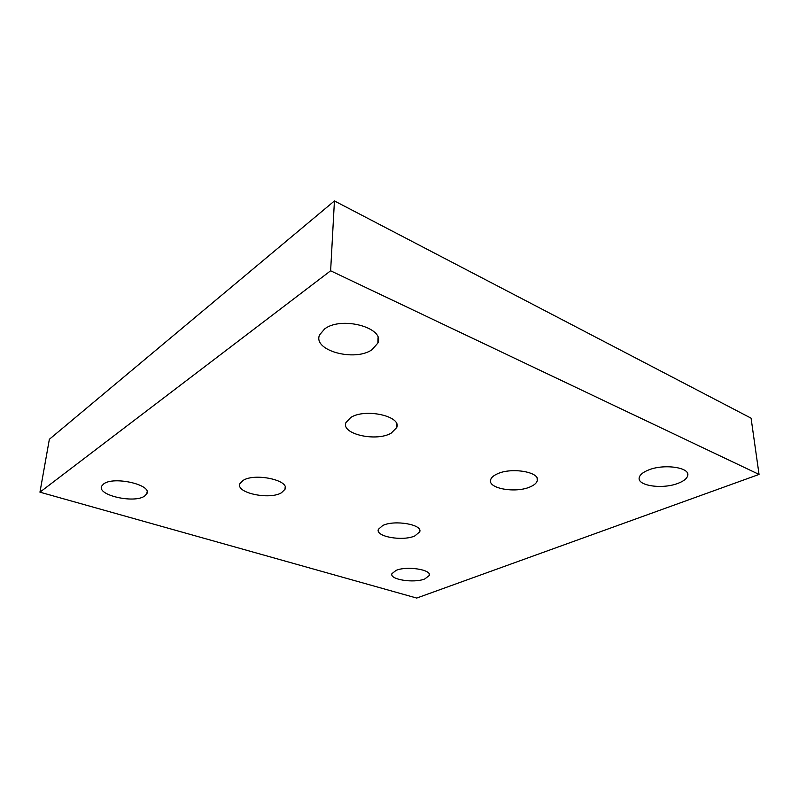 <?xml version="1.0" encoding="UTF-8"?>
<svg xmlns="http://www.w3.org/2000/svg" width="799" height="799" viewBox="0 0 799 799"><rect width="100%" height="100%" fill="white"/><g stroke="black" fill="none" stroke-linecap="round" stroke-linejoin="round"><path stroke-width="1.2" d="M281.428 492.793L285.013 489.258C289.817 480.259 254.811 472.688 243.096 480.419L239.91 483.685C235.375 492.853 269.453 500.124 281.428 492.793M391.26 433.108L396.694 427.595C402.047 416.309 365.363 407.979 350.791 417.468L345.937 422.571C340.823 434.067 376.389 442.077 391.26 433.108M414.921 535.889L419.685 531.864C423.11 524.603 394.576 519.58 382.751 525.502L378.366 529.328C375.121 536.678 402.896 541.542 414.921 535.889M530.306 486.821C534.221 485.123 536.538 483.115 537.238 480.818C540.813 472.079 511.31 466.926 497.078 473.977C493.472 475.645 491.335 477.542 490.666 479.68C487.26 488.509 515.844 493.522 530.306 486.821M144.609 496.079L146.856 493.672C152.239 484.803 113.608 475.904 103.61 483.954L101.693 486.112C96.649 495.2 134.322 503.72 144.609 496.079M372.054 349.672L377.867 343.061C385.248 327.82 341.423 315.805 324.604 328.968L319.57 334.911C312.469 350.541 354.836 362.017 372.054 349.672M424.828 578.925L429.253 575.52C432.039 569.667 406.721 565.702 396.044 570.416L391.919 573.682C389.293 579.595 413.992 583.45 424.828 578.925M678.211 483.265C683.774 481.108 686.93 478.581 687.699 475.665C690.506 467.365 663.56 463.51 648.159 470.152C642.955 472.289 639.999 474.716 639.28 477.442C636.593 485.792 662.611 489.587 678.211 483.265M416.718 598.061L39.95 492.174L330.626 270.791L759.05 474.426L416.718 598.061M759.05 474.426L751.08 418.167L334.431 200.939L330.626 270.791M39.95 492.174L49.358 439.29L334.431 200.939M285.163 487.08L285.013 489.258M396.763 424.209L396.694 427.595M419.705 530.127L419.685 531.864M537.128 478.321L537.238 480.818M147.096 491.804L146.856 493.672M378.027 337.727L377.867 343.061M429.263 574.261L429.253 575.52M687.43 473.188L687.699 475.665"/></g></svg>

